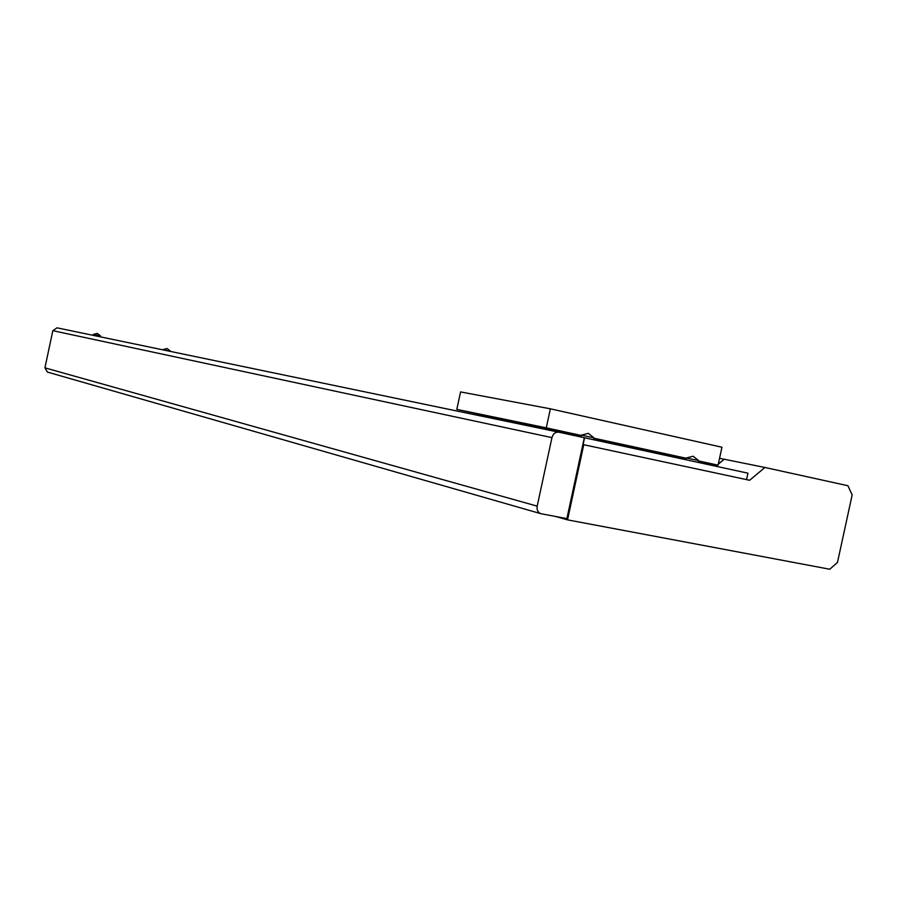 <?xml version="1.0" encoding="UTF-8"?>
<svg xmlns="http://www.w3.org/2000/svg" width="897" height="897" viewBox="0 0 897 897"><rect width="100%" height="100%" fill="white"/><g stroke="black" fill="none" stroke-linecap="round" stroke-linejoin="round"><path stroke-width="1.35" d="M698.64 460.587L693.101 456.225L686.429 457.975L698.651 460.598L698.247 462.415M593.96 437.837L588.264 433.329L581.413 435.157L593.971 437.848L593.556 439.732M170.295 351.007L167.111 348.496L163.299 349.494L170.217 351.377M100.498 335.938L97.224 333.381L93.322 334.402L100.498 335.938L100.307 336.835M558.853 432.197L584.328 437.725L566.882 518.612L540.891 513.689C537.886 512.512 536.641 509.989 537.18 506.143L551.947 437.624C553.135 433.722 555.411 431.906 558.786 432.186L558.853 432.197M540.79 513.667L47.406 372.076L44.928 367.848L52.833 330.679L57.016 327.831L558.775 432.186L57.016 327.831M583.756 444.721L567.543 519.868L829.77 569.236L837.484 562.43L852.15 494.976L847.923 485.726L764.917 467.472L749.634 480.276L582.859 444.531L746.539 479.615L747.941 473.179L584.586 437.781L583.117 444.587M749.634 480.276L746.539 479.615M715.817 466.216L717.286 465.005M718.273 464.186L724.249 459.242L764.917 467.472M567.543 519.868L555.871 516.537M698.572 460.923L718.06 465.162L721.95 447.222L550.377 408.819L546.273 427.847L581.346 435.46M718.06 465.162L698.528 461.103M686.306 458.558L593.702 439.07M593.892 438.185L686.362 458.277M581.155 436.357L456.82 409.38L460.576 391.922L550.377 408.819M456.82 409.38L546.273 427.847M662.748 454.723L686.082 459.589M698.303 462.146L716.221 465.879M669.465 456.125L670.362 455.25L669.465 456.125M704.964 463.872L705.95 462.639L704.964 463.872M655.438 453.131L657.871 453.647L658.757 452.839M608.02 442.86L608.693 442.322L608.02 442.86M723.991 459.455L718.34 463.906M717.196 464.982L716.535 465.621M719.551 458.3L724.249 459.242M606.305 442.49L606.977 441.952M551.947 437.624L52.833 330.679M537.18 506.143L44.928 367.848M686.429 457.975L686.037 459.769M581.413 435.157L581.009 437.007M93.322 334.402L93.12 335.343"/></g></svg>
